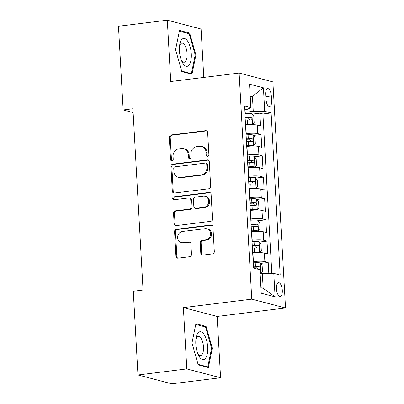 <?xml version="1.0" encoding="UTF-8"?>
<svg xmlns="http://www.w3.org/2000/svg" width="404" height="404" viewBox="0 0 404 404"><rect width="100%" height="100%" fill="white"/><g stroke="black" fill="none" stroke-linecap="round" stroke-linejoin="round"><path stroke-width="0.61" d="M207.641 156.419A1.485 1.333 -75.3 0 0 208.903 154.788L207.656 132.542A2.121 1.909 -75.3 0 0 205.621 130.689L171.104 134.956A2.121 1.909 -75.3 0 0 169.301 137.289L170.544 159.535A1.485 1.333 -75.3 0 0 171.973 160.832A1.485 1.333 -75.3 0 0 173.23 159.201L173.069 156.323A6.782 6.1 -75.3 0 1 178.831 148.864L181.709 148.51A6.782 6.1 -75.3 0 1 183.8 148.642A6.782 6.1 -75.3 0 1 188.219 154.449L188.38 157.328A1.485 1.333 -75.3 0 0 189.804 158.626A1.485 1.333 -75.3 0 0 191.067 156.994L190.905 154.116A6.782 6.1 -75.3 0 1 196.667 146.657L199.546 146.304A6.782 6.1 -75.3 0 1 201.636 146.44A6.782 6.1 -75.3 0 1 206.055 152.242L206.217 155.121A1.485 1.333 -75.3 0 0 207.641 156.419M282.3 290.319A6.913 2.843 82.9 0 0 278.528 282.699A6.913 2.843 82.9 0 0 276.457 288.794A6.913 2.843 82.9 0 0 280.224 296.415A6.913 2.843 82.9 0 0 282.3 290.319M200.793 253.237A2.121 1.909 -75.3 0 0 202.828 255.096L212.509 253.894A2.121 1.909 -75.3 0 0 214.312 251.566L212.933 226.861A2.121 1.909 -75.3 0 0 210.898 225.003L176.376 229.275A2.121 1.909 -75.3 0 0 174.573 231.603L175.957 256.308A2.121 1.909 -75.3 0 0 177.992 258.166L189.688 256.717A2.121 1.909 -75.3 0 0 191.491 254.389L190.9 243.814A2.121 1.909 -75.3 0 0 188.865 241.961L183.062 242.678A5.671 5.101 -75.3 0 1 181.315 242.562A5.671 5.101 -75.3 0 1 177.644 236.744A5.671 5.101 -75.3 0 1 182.436 231.477L205.161 228.664A5.671 5.101 -75.3 0 1 206.909 228.78A5.671 5.101 -75.3 0 1 210.585 234.598A5.671 5.101 -75.3 0 1 205.787 239.865L202 240.335A2.121 1.909 -75.3 0 0 200.202 242.663L200.793 253.237L201.702 253.475A2.121 1.909 -75.3 0 0 202.646 255.106M183.381 307.606L186.81 368.928L137.966 374.973L171.735 383.8L220.579 377.76L217.15 316.438L285.532 307.979L251.763 299.152L183.381 307.606L217.15 316.438M203.788 77.432L201.081 29.027L167.312 20.2L170.741 81.522L239.123 73.063L251.763 299.152M167.312 20.2L118.468 26.24L123.149 109.959L133.128 112.57M137.966 374.973L133.285 291.254L143.051 290.047L132.916 108.752L123.149 109.959M208.873 188.784A2.121 1.909 -75.3 0 0 210.671 186.456L209.292 161.752A2.121 1.909 -75.3 0 0 207.257 159.893L172.735 164.165A2.121 1.909 -75.3 0 0 170.937 166.493L172.316 191.198A2.121 1.909 -75.3 0 0 174.351 193.056L208.873 188.784M211.11 194.304L212.494 219.008A2.121 1.909 -75.3 0 1 210.691 221.341L176.169 225.609A2.121 1.909 -75.3 0 1 174.134 223.755L173.543 213.181A2.121 1.909 -75.3 0 1 175.346 210.853L189.345 209.121A2.121 1.909 -75.3 0 0 191.148 206.787L190.754 199.773A2.121 1.909 -75.3 0 0 188.719 197.92L174.144 199.722A1.485 1.333 -75.3 0 1 172.725 198.167A1.485 1.333 -75.3 0 1 173.983 196.788L209.075 192.45A2.121 1.909 -75.3 0 1 211.11 194.304M268.817 273.392L268.206 262.474L260.565 263.418M253.172 261.646L253.409 261.615A8.641 1.273 -3.2 0 1 264.873 261.6L264.398 253.071L267.731 253.944L267.014 241.143L259.373 242.092M251.98 240.314L252.217 240.284A8.641 1.273 -3.2 0 1 263.681 240.274L263.206 231.739L266.539 232.613L265.822 219.816L258.181 220.761M250.788 218.988L251.025 218.958A8.641 1.273 -3.2 0 1 262.489 218.943L262.014 210.413L265.342 211.282L264.63 198.485L256.984 199.43M249.596 197.657L249.834 197.627A8.641 1.273 -3.2 0 1 261.297 197.617L260.822 189.082L264.15 189.956L263.438 177.159L255.793 178.103M248.404 176.326L248.637 176.301A8.641 1.273 -3.2 0 1 260.105 176.285L259.626 167.756L262.959 168.625L262.241 155.828L254.601 156.772M247.213 155L247.445 154.969A8.641 1.273 -3.2 0 1 258.913 154.959L258.434 146.425L261.767 147.298L261.05 134.502L257.722 133.628A8.641 1.273 176.8 0 0 246.253 133.643L246.021 133.668M253.409 135.446L261.05 134.502M264.398 253.071A8.641 1.273 176.8 0 0 252.929 253.081L252.697 253.111M263.206 231.739A8.641 1.273 176.8 0 0 251.737 231.755L251.505 231.785M262.014 210.413A8.641 1.273 176.8 0 0 250.546 210.423L250.313 210.454M260.822 189.082A8.641 1.273 176.8 0 0 249.354 189.097L249.122 189.128M259.626 167.756A8.641 1.273 176.8 0 0 248.162 167.766L247.925 167.796M258.434 146.425A8.641 1.273 176.8 0 0 246.97 146.44L246.733 146.465M265.686 94.511L265.948 99.202A6.696 2.752 82.9 0 0 269.599 106.585A6.696 2.752 82.9 0 0 271.604 100.682L271.342 95.99A6.696 2.752 82.9 0 0 267.69 88.602A6.696 2.752 82.9 0 0 265.686 94.511M285.532 307.979L272.892 81.891L239.123 73.063M260.928 287.744L263.166 288.33L262.332 273.397L273.796 273.387L280.184 275.053L271.124 112.953L264.731 111.287L253.268 111.297L244.829 112.342M273.796 273.387L275.109 296.849L261.236 293.218L259.924 269.756L253.535 268.089L244.471 105.984L250.859 107.656L249.551 84.194L263.423 87.825L264.731 111.287M271.831 273.387L262.918 113.968L259.858 113.171L260.575 125.967L257.242 125.099A8.641 1.273 176.8 0 0 245.778 125.109L245.541 125.139M258.913 154.959L262.241 155.828M260.105 176.285L263.438 177.159M261.297 197.617L264.63 198.485M262.489 218.943L265.822 219.816M263.681 240.274L267.014 241.143M264.873 261.6L268.206 262.474M262.332 273.397L260.141 273.67M253.268 111.297L252.434 96.364L250.197 95.783M250.243 96.637L252.434 96.364L263.423 87.825M244.688 109.827L246.698 109.58L250.859 107.656M186.81 368.928L220.579 377.76M252.217 114.115L259.858 113.171M262.918 113.968L271.124 112.953M275.109 296.849L263.166 288.33M175.578 49.682L181.81 71.594L191.981 74.255L195.915 55L189.683 33.088L179.512 30.431L175.578 49.682M208.378 367.529L212.312 348.273L206.075 326.361L195.91 323.705L191.976 342.956L198.207 364.868L208.378 367.529M187.653 33.34L189.683 33.088M195.183 55.09L195.915 55M204.05 326.614L206.075 326.361M211.58 348.364L212.312 348.273M207.666 156.419A1.485 1.333 -75.3 0 1 207.131 155.358L206.969 152.48A6.782 6.1 -75.3 0 0 202.545 146.677L201.636 146.44M183.8 148.642L184.714 148.884A6.782 6.1 -75.3 0 1 189.133 154.687L189.294 157.565A1.485 1.333 -75.3 0 0 189.829 158.626M206.717 130.916A2.121 1.909 -75.3 0 0 206.535 130.926L172.018 135.199A2.121 1.909 -75.3 0 0 170.215 137.527L171.458 159.772A1.485 1.333 -75.3 0 0 171.993 160.827M208.348 160.12A2.121 1.909 -75.3 0 0 208.171 160.13L173.649 164.403A2.121 1.909 -75.3 0 0 171.846 166.731L173.23 191.435A2.121 1.909 -75.3 0 0 174.169 193.067M206.737 164.388A1.485 1.333 -75.3 0 0 205.313 163.085L175.008 166.832A1.485 1.333 -75.3 0 0 173.75 168.463L173.917 171.503A6.782 6.1 -75.3 0 0 178.341 177.306A6.782 6.1 -75.3 0 0 180.431 177.442L201.142 174.882A6.782 6.1 -75.3 0 0 206.904 167.423L206.737 164.388L207.646 164.625A1.485 1.333 -75.3 0 0 206.681 163.352L205.767 163.115M178.341 177.306L179.25 177.543A6.782 6.1 -75.3 0 0 181.34 177.679L180.431 177.442M207.646 164.625L207.818 167.66A6.782 6.1 -75.3 0 1 202.056 175.119L181.34 177.679M189.375 197.96L190.284 198.197A2.121 1.909 -75.3 0 1 191.668 200.015L192.062 207.025A2.121 1.909 -75.3 0 1 190.259 209.358L176.26 211.09A2.121 1.909 -75.3 0 0 174.457 213.418L175.048 223.993A2.121 1.909 -75.3 0 0 175.993 225.624M210.171 192.673A2.121 1.909 -75.3 0 0 209.989 192.688L174.892 197.031A1.485 1.333 -75.3 0 0 174.169 199.717M203.874 207.323A5.671 5.101 -75.3 0 0 208.666 202.056A5.671 5.101 -75.3 0 0 204.995 196.233A5.671 5.101 -75.3 0 0 203.247 196.122L195.238 197.112A2.121 1.909 -75.3 0 0 193.44 199.445L193.829 206.454A2.121 1.909 -75.3 0 0 195.864 208.312L203.874 207.323L204.788 207.56A5.671 5.101 -75.3 0 0 209.58 202.293A5.671 5.101 -75.3 0 0 205.909 196.475L204.995 196.233M195.213 208.267L196.127 208.509A2.121 1.909 -75.3 0 0 196.778 208.55L195.864 208.312M204.788 207.56L196.778 208.55M206.909 228.78L207.823 229.018A5.671 5.101 -75.3 0 1 211.499 234.835A5.671 5.101 -75.3 0 1 206.702 240.102L202.914 240.572A2.121 1.909 -75.3 0 0 201.111 242.905L201.702 253.475M181.315 242.562L182.229 242.799A5.671 5.101 -75.3 0 0 183.977 242.915L183.062 242.678M189.956 242.183A2.121 1.909 -75.3 0 0 189.779 242.198L183.977 242.915M211.989 225.23A2.121 1.909 -75.3 0 0 211.807 225.245L177.29 229.512A2.121 1.909 -75.3 0 0 175.488 231.846L176.871 256.545A2.121 1.909 -75.3 0 0 177.811 258.176M245.511 124.614L247.405 124.518A2.914 0.429 176.8 0 1 249.914 124.614L252.455 124.301L254.161 122.644L253.803 116.246L251.859 113.635A5.722 0.843 176.8 0 0 246.889 113.433L244.895 113.534M252.455 124.301A5.722 0.843 176.8 0 0 247.485 124.099L245.491 124.2M245.263 120.15L247.258 120.049A5.722 0.843 -3.2 0 1 251.303 120.099C252.278 119.392 252.227 118.539 251.157 117.539A5.722 0.843 176.8 0 0 247.117 117.488L245.122 117.589M245.142 117.998L247.036 117.907A2.914 0.429 -3.2 0 1 248.349 117.887L249.455 119.443M191.289 53.944A14.039 5.772 82.9 0 0 186.108 39.37A14.039 5.772 82.9 0 0 179.805 44.253A14.039 5.772 82.9 0 0 179.421 50.838A14.039 5.772 82.9 0 0 181.957 61.64A14.039 5.772 82.9 0 0 188.471 65.69A14.039 5.772 82.9 0 0 191.289 53.944M181.31 60.11A9.61 3.954 82.9 0 0 184.224 62.216A9.61 3.954 82.9 0 0 187.108 53.737A9.61 3.954 82.9 0 0 181.866 43.137A9.61 3.954 82.9 0 0 179.548 45.889M179.361 31.174L189.168 33.739L195.208 54.969L191.4 73.624L181.664 71.079M190.153 73.775L191.4 73.624M204.045 334.431A14.039 5.772 82.9 0 0 196.203 337.522A14.039 5.772 82.9 0 0 198.349 354.914A14.039 5.772 82.9 0 0 199.46 356.894A14.039 5.772 82.9 0 0 207.277 353.939A14.039 5.772 82.9 0 0 204.045 334.431M197.702 353.384A9.61 3.954 82.9 0 0 197.869 353.641A9.61 3.954 82.9 0 0 200.621 355.49A9.61 3.954 82.9 0 0 203.53 348.702A9.61 3.954 82.9 0 0 201.01 338.259A9.61 3.954 82.9 0 0 198.258 336.411A9.61 3.954 82.9 0 0 195.945 339.163M206.55 367.049L207.792 366.893L198.061 364.352M195.758 324.447L205.565 327.008L211.605 348.243L207.792 366.893M246.708 145.94L248.596 145.844A2.914 0.429 176.8 0 1 251.106 145.945L253.646 145.627L255.353 143.97L254.995 137.572L253.05 134.966A5.722 0.843 176.8 0 0 248.081 134.764L246.087 134.865M253.646 145.627A5.722 0.843 176.8 0 0 248.677 145.43L246.682 145.531M246.455 141.476L248.455 141.375A5.722 0.843 -3.2 0 1 252.495 141.425C253.47 140.718 253.424 139.865 252.349 138.865A5.722 0.843 176.8 0 0 248.309 138.814L246.314 138.915M246.334 139.329L248.228 139.234A2.914 0.429 -3.2 0 1 249.541 139.213L250.647 140.769M247.899 167.271L249.793 167.175A2.914 0.429 176.8 0 1 252.298 167.271L254.838 166.958L256.545 165.302L256.187 158.903L254.242 156.292A5.722 0.843 176.8 0 0 249.273 156.09L247.278 156.191M254.838 166.958A5.722 0.843 176.8 0 0 249.874 166.756L247.874 166.857M247.647 162.807L249.647 162.706A5.722 0.843 -3.2 0 1 253.687 162.756C254.661 162.049 254.616 161.196 253.545 160.196A5.722 0.843 176.8 0 0 249.5 160.146L247.506 160.247M247.526 160.661L249.419 160.565A2.914 0.429 -3.2 0 1 250.733 160.545L251.838 162.1M249.091 188.597L250.985 188.506A2.914 0.429 176.8 0 1 253.49 188.602L256.03 188.284L257.737 186.633L257.378 180.229L255.434 177.624A5.722 0.843 176.8 0 0 250.47 177.422L248.47 177.523M256.03 188.284A5.722 0.843 176.8 0 0 251.066 188.087L249.066 188.188M248.839 184.133L250.839 184.032A5.722 0.843 -3.2 0 1 254.879 184.083C255.853 183.376 255.808 182.522 254.737 181.527A5.722 0.843 176.8 0 0 250.692 181.472L248.697 181.573M248.723 181.987L250.616 181.891A2.914 0.429 -3.2 0 1 251.924 181.871L253.03 183.431M250.283 209.928L252.177 209.833A2.914 0.429 176.8 0 1 254.682 209.928L257.222 209.615L258.929 207.959L258.57 201.561L256.626 198.95A5.722 0.843 176.8 0 0 251.662 198.748L249.662 198.849M257.222 209.615A5.722 0.843 176.8 0 0 252.258 209.413L250.258 209.514M250.031 205.464L252.03 205.363A5.722 0.843 -3.2 0 1 256.07 205.414C257.045 204.707 257 203.853 255.929 202.853A5.722 0.843 176.8 0 0 251.889 202.803L249.889 202.904M249.914 203.318L251.808 203.222A2.914 0.429 -3.2 0 1 253.116 203.202L254.222 204.757M251.475 231.26L253.369 231.164A2.914 0.429 176.8 0 1 255.873 231.26L258.414 230.947L260.12 229.29L259.767 222.892L257.818 220.281A5.722 0.843 176.8 0 0 252.853 220.079L250.854 220.18M258.414 230.947A5.722 0.843 176.8 0 0 253.449 230.745L251.45 230.846M251.227 226.79L253.222 226.689A5.722 0.843 -3.2 0 1 257.262 226.74C258.242 226.033 258.191 225.179 257.121 224.185A5.722 0.843 176.8 0 0 253.081 224.134L251.081 224.23M251.106 224.644L253 224.548A2.914 0.429 -3.2 0 1 254.308 224.533L255.414 226.088M252.667 252.586L254.56 252.49A2.914 0.429 176.8 0 1 257.065 252.586L259.61 252.273L261.317 250.616L260.959 244.218L259.009 241.607A5.722 0.843 176.8 0 0 254.045 241.41L252.051 241.511M259.61 252.273A5.722 0.843 176.8 0 0 254.641 252.071L252.646 252.172M252.419 248.122L254.414 248.021A5.722 0.843 -3.2 0 1 258.454 248.071C259.434 247.364 259.383 246.511 258.313 245.511A5.722 0.843 176.8 0 0 254.273 245.46L252.273 245.561M252.298 245.975L254.192 245.879A2.914 0.429 -3.2 0 1 255.5 245.859L256.606 247.415M260.802 273.604L262.509 271.948L262.151 265.549L260.206 262.938A5.722 0.843 176.8 0 0 255.237 262.736L253.242 262.837M260.757 273.594A5.722 0.843 176.8 0 0 260.131 273.483M258.222 269.311A5.722 0.843 -3.2 0 1 259.651 269.402C260.625 268.69 260.575 267.842 259.504 266.842A5.722 0.843 176.8 0 0 255.464 266.791L253.47 266.892M253.49 267.302L255.384 267.206A2.914 0.429 -3.2 0 1 256.697 267.19L257.803 268.67M253.409 261.615L252.929 253.081M252.217 240.284L251.737 231.755M251.025 218.958L250.546 210.423M249.834 197.627L249.354 189.097M248.637 176.301L248.162 167.766M247.445 154.969L246.97 146.44M246.253 133.643L245.778 125.109M257.722 133.628L257.242 125.099M265.807 96.672L271.342 95.99M266.211 101.348L271.604 100.682M206.969 152.48L206.055 152.242M189.294 157.565L188.38 157.328M189.133 154.687L188.219 154.449M171.458 159.772L170.544 159.535M170.215 137.527L169.301 137.289M172.018 135.199L171.104 134.956M206.535 130.926L205.621 130.689M207.131 155.358L206.217 155.121M173.23 191.435L172.316 191.198M171.846 166.731L170.937 166.493M173.649 164.403L172.735 164.165M208.171 160.13L207.257 159.893M202.056 175.119L201.142 174.882M207.818 167.66L206.904 167.423M175.048 223.993L174.134 223.755M174.457 213.418L173.543 213.181M176.26 211.09L175.346 210.853M190.259 209.358L189.345 209.121M192.062 207.025L191.148 206.787M191.668 200.015L190.754 199.773M174.892 197.031L173.983 196.788M209.989 192.688L209.075 192.45M201.111 242.905L200.202 242.663M202.914 240.572L202 240.335M206.702 240.102L205.787 239.865M189.779 242.198L188.865 241.961M176.871 256.545L175.957 256.308M175.488 231.846L174.573 231.603M177.29 229.512L176.376 229.275M211.807 225.245L210.898 225.003M252.495 124.26L251.909 113.701M247.117 117.488L246.889 113.433M247.485 124.099L247.258 120.049M248.349 117.887L251.157 117.539M253.692 145.586L253.101 135.027M248.309 138.814L248.081 134.764M248.677 145.43L248.455 141.375M249.541 139.213L252.349 138.865M254.884 166.918L254.293 156.358M249.5 160.146L249.273 156.09M249.874 166.756L249.647 162.706M250.733 160.545L253.545 160.196M256.075 188.244L255.485 177.689M250.692 181.472L250.47 177.422M251.066 188.087L250.839 184.032M251.924 181.871L254.737 181.527M257.267 209.575L256.676 199.015M251.889 202.803L251.662 198.748M252.258 209.413L252.03 205.363M253.116 203.202L255.929 202.853M258.459 230.901L257.868 220.347M253.081 224.134L252.853 220.079M253.449 230.745L253.222 226.689M254.308 224.533L257.121 224.185M259.651 252.232L259.06 241.673M254.273 245.46L254.045 241.41M254.641 252.071L254.414 248.021M255.5 245.859L258.313 245.511M260.843 273.559L260.252 263.004M255.464 266.791L255.237 262.736M256.697 267.19L259.504 266.842"/></g></svg>
